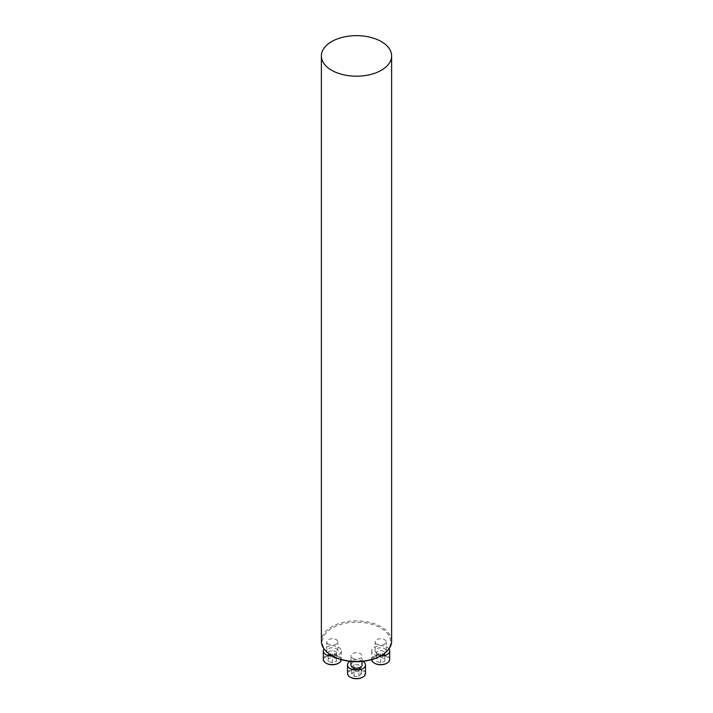 <?xml version="1.0" encoding="UTF-8"?>
<svg xmlns="http://www.w3.org/2000/svg" width="713" height="713" viewBox="0 0 713 713"><rect width="100%" height="100%" fill="white"/><g stroke="black" fill="none" stroke-linecap="round" stroke-linejoin="round"><path stroke-width="0.53" stroke-dasharray="3.56 2.67" d="M352.587 658.152A5.535 3.191 180 0 1 350.965 655.898A5.535 3.191 180 0 1 356.5 652.707A5.535 3.191 180 0 1 362.035 655.898A5.535 3.191 180 0 1 358.621 658.848A5.535 3.191 180 0 1 352.587 658.152M332.32 655.88A34.188 19.741 180 0 1 332.32 627.966A34.188 19.741 180 0 1 380.68 627.966A34.188 19.741 180 0 1 380.68 655.88M328.39 644.187A5.535 3.191 180 0 1 326.768 641.923A5.535 3.191 180 0 1 332.303 638.732A5.535 3.191 180 0 1 337.828 641.923A5.535 3.191 180 0 1 334.415 644.873A5.535 3.191 180 0 1 328.39 644.187M376.785 644.187A5.535 3.191 180 0 1 375.172 641.923A5.535 3.191 180 0 1 380.697 638.732A5.535 3.191 180 0 1 386.232 641.923A5.535 3.191 180 0 1 382.819 644.873A5.535 3.191 180 0 1 376.785 644.187M391.624 641.165A35.124 20.276 0 0 0 356.5 620.889A35.124 20.276 0 0 0 321.376 641.165M328.39 653.215A5.535 3.191 180 0 1 326.768 650.96A5.535 3.191 180 0 1 330.181 648.01A5.535 3.191 180 0 1 336.215 648.696A5.535 3.191 180 0 1 337.828 650.96A5.535 3.191 180 0 1 334.415 653.91A5.535 3.191 180 0 1 328.39 653.215M326.197 663.242A8.298 4.786 180 0 1 326.554 656.539A8.298 4.786 180 0 1 338.167 656.602A8.298 4.786 180 0 1 338.399 663.242M336.447 658.607L332.303 657.226L328.149 658.607L328.149 661.37L332.303 662.76L336.447 661.37L336.447 651.834L336.447 654.596L332.303 655.987L328.149 654.596L328.149 651.834L332.303 650.452L336.447 651.834M332.775 656.138A8.993 5.187 0 0 0 341.286 650.96A8.993 5.187 0 0 0 338.657 647.288A8.993 5.187 0 0 0 324.041 648.91M341.286 659.605A8.993 5.187 0 0 0 341.286 659.427A8.993 5.187 0 0 0 338.657 655.755A8.993 5.187 0 0 0 328.862 654.632A8.993 5.187 0 0 0 323.31 659.427M332.303 657.226L332.303 650.452M328.149 658.607L328.149 651.834M328.149 661.37L328.149 654.596M332.303 662.76L332.303 655.987M336.447 661.37L336.447 654.596M350.965 664.926A5.535 3.191 180 0 1 354.379 661.976A5.535 3.191 180 0 1 360.413 662.671A5.535 3.191 180 0 1 362.035 664.926M350.395 677.207A8.298 4.786 180 0 1 350.751 670.505A8.298 4.786 180 0 1 362.364 670.577A8.298 4.786 180 0 1 362.605 677.207M354.103 671.566L351.714 673.963L354.103 676.361L358.897 676.361L361.286 673.963L358.897 671.566L354.103 671.566L354.103 664.792L358.897 664.792L361.286 667.19L358.897 669.587L354.103 669.587L351.714 667.19L354.103 664.792M362.944 661.316A8.993 5.187 0 0 0 362.855 661.263A8.993 5.187 0 0 0 350.056 661.316M365.493 673.402A8.993 5.187 0 0 0 362.855 669.73A8.993 5.187 0 0 0 353.06 668.607A8.993 5.187 0 0 0 347.507 673.402M351.714 673.963L351.714 667.19M354.103 676.361L354.103 669.587M358.897 676.361L358.897 669.587M361.286 673.963L361.286 667.19M358.897 671.566L358.897 664.792M376.785 653.215A5.535 3.191 180 0 1 375.172 650.96A5.535 3.191 180 0 1 378.585 648.01A5.535 3.191 180 0 1 384.61 648.696A5.535 3.191 180 0 1 386.232 650.96A5.535 3.191 180 0 1 382.819 653.91A5.535 3.191 180 0 1 376.785 653.215M374.601 663.242A8.298 4.786 180 0 1 374.958 656.539A8.298 4.786 180 0 1 386.571 656.602A8.298 4.786 180 0 1 386.803 663.242M376.553 661.37L380.697 662.76L384.851 661.37L384.851 658.607L380.697 657.226L376.553 658.607L376.553 651.834L380.697 650.452L384.851 651.834L384.851 654.596L380.697 655.987L376.553 654.596M388.959 648.91A8.993 5.187 0 0 0 387.052 647.288A8.993 5.187 0 0 0 377.257 646.165A8.993 5.187 0 0 0 371.714 650.96A8.993 5.187 0 0 0 380.225 656.138M389.69 659.427A8.993 5.187 0 0 0 387.052 655.755A8.993 5.187 0 0 0 377.257 654.632A8.993 5.187 0 0 0 371.714 659.427A8.993 5.187 0 0 0 371.714 659.605M380.697 662.76L380.697 655.987M384.851 661.37L384.851 654.596M384.851 658.607L384.851 651.834M380.697 657.226L380.697 650.452M376.553 658.607L376.553 651.834M337.828 650.96L337.828 641.923M326.768 650.96L326.768 641.923M341.286 650.96L341.286 659.427M362.035 661.406L362.035 655.898M350.965 661.406L350.965 655.898M386.232 650.96L386.232 641.923M375.172 650.96L375.172 641.923M371.714 650.96L371.714 659.427"/><path stroke-width="1.07" d="M381.339 655.505L380.68 655.88A34.188 19.741 180 0 1 332.32 655.88L331.661 655.505A35.124 20.276 0 0 0 381.339 655.505A35.124 20.276 0 0 0 391.624 641.165L391.624 55.926A35.124 20.276 0 0 0 356.5 35.65A35.124 20.276 0 0 0 321.376 55.926A35.124 20.276 0 0 0 331.661 70.266A35.124 20.276 0 0 0 369.94 74.66A35.124 20.276 0 0 0 391.624 55.926M321.376 55.926L321.376 641.165A35.124 20.276 0 0 0 331.661 655.505L332.32 655.88M338.399 663.242A8.298 4.786 180 0 1 338.167 663.375A8.298 4.786 180 0 1 326.429 663.375A8.298 4.786 180 0 1 326.197 663.242M324.041 648.91A8.993 5.187 0 0 0 323.31 650.96A8.993 5.187 0 0 0 332.775 656.138M323.31 650.96L323.31 659.427A8.993 5.187 0 0 0 325.948 663.099A8.993 5.187 0 0 0 338.657 663.099A8.993 5.187 0 0 0 341.286 659.605M362.035 661.406L362.035 664.926A5.535 3.191 180 0 1 358.621 667.885A5.535 3.191 180 0 1 352.587 667.19A5.535 3.191 180 0 1 350.965 664.926L350.965 661.406M362.605 677.207A8.298 4.786 180 0 1 362.364 677.35A8.298 4.786 180 0 1 350.636 677.35A8.298 4.786 180 0 1 350.395 677.207M350.056 661.316A8.993 5.187 0 0 0 347.507 664.926A8.993 5.187 0 0 0 356.5 670.122A8.993 5.187 0 0 0 365.493 664.926A8.993 5.187 0 0 0 362.944 661.316M347.507 664.926L347.507 673.402A8.993 5.187 0 0 0 350.145 677.065A8.993 5.187 0 0 0 362.855 677.065A8.993 5.187 0 0 0 365.493 673.402L365.493 664.926M386.803 663.242A8.298 4.786 180 0 1 386.571 663.375A8.298 4.786 180 0 1 374.833 663.375A8.298 4.786 180 0 1 374.601 663.242M380.225 656.138A8.993 5.187 0 0 0 389.69 650.96A8.993 5.187 0 0 0 388.959 648.91M371.714 659.605A8.993 5.187 0 0 0 374.343 663.099A8.993 5.187 0 0 0 387.052 663.099A8.993 5.187 0 0 0 389.69 659.427L389.69 650.96M338.167 663.375L338.657 663.099M326.429 663.375L325.948 663.099M362.364 677.35L362.855 677.065M350.636 677.35L350.145 677.065M386.571 663.375L387.052 663.099M374.833 663.375L374.343 663.099"/></g></svg>
